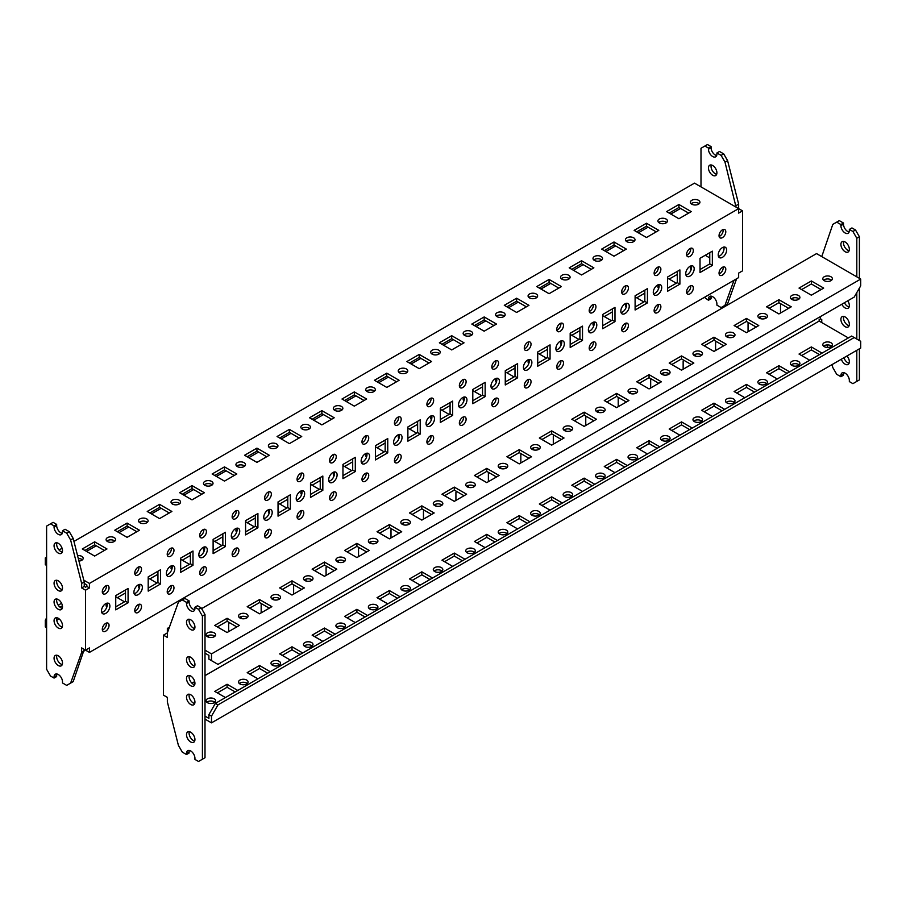 <?xml version="1.0" encoding="UTF-8"?>
<svg xmlns="http://www.w3.org/2000/svg" width="906" height="906" viewBox="0 0 906 906"><rect width="100%" height="100%" fill="white"/><g stroke="black" fill="none" stroke-linecap="round" stroke-linejoin="round"><path stroke-width="1.36" d="M194.711 703.532A5.968 3.443 60 0 1 189.094 695.695A5.968 3.443 60 0 1 189.331 694.223M194.937 702.059A5.968 3.443 60 0 1 193.703 704.8A5.968 3.443 60 0 1 189.105 703.192A5.968 3.443 60 0 1 186.5 697.19A5.968 3.443 60 0 1 187.735 694.46A5.968 3.443 60 0 1 192.332 696.057A5.968 3.443 60 0 1 194.937 702.059M194.711 741.017A5.968 3.443 60 0 1 189.094 733.169A5.968 3.443 60 0 1 189.331 731.708M194.937 739.545A5.968 3.443 60 0 1 193.703 742.274A5.968 3.443 60 0 1 189.105 740.678A5.968 3.443 60 0 1 186.5 734.675A5.968 3.443 60 0 1 187.735 731.946A5.968 3.443 60 0 1 192.332 733.543A5.968 3.443 60 0 1 194.937 739.545M194.711 684.789A5.968 3.443 60 0 1 189.094 676.952A5.968 3.443 60 0 1 189.331 675.48M194.937 683.328A5.968 3.443 60 0 1 193.703 686.057A5.968 3.443 60 0 1 189.105 684.46A5.968 3.443 60 0 1 186.5 678.447A5.968 3.443 60 0 1 187.735 675.717A5.968 3.443 60 0 1 192.332 677.314A5.968 3.443 60 0 1 194.937 683.328M194.711 628.571A5.968 3.443 60 0 1 189.094 620.723A5.968 3.443 60 0 1 189.331 619.262M194.937 627.099A5.968 3.443 60 0 1 193.703 629.829A5.968 3.443 60 0 1 189.105 628.232A5.968 3.443 60 0 1 186.5 622.229A5.968 3.443 60 0 1 187.735 619.5A5.968 3.443 60 0 1 192.332 621.097A5.968 3.443 60 0 1 194.937 627.099M194.711 666.046A5.968 3.443 60 0 1 189.094 658.209A5.968 3.443 60 0 1 189.331 656.748M194.937 664.585A5.968 3.443 60 0 1 193.703 667.314A5.968 3.443 60 0 1 189.105 665.717A5.968 3.443 60 0 1 186.5 659.715A5.968 3.443 60 0 1 187.735 656.975A5.968 3.443 60 0 1 192.332 658.571A5.968 3.443 60 0 1 194.937 664.585M849.341 324.246A5.968 3.443 60 0 1 848.107 326.987A5.968 3.443 60 0 1 843.509 325.39A5.968 3.443 60 0 1 840.904 319.376A5.968 3.443 60 0 1 842.138 316.647A5.968 3.443 60 0 1 846.736 318.244A5.968 3.443 60 0 1 849.341 324.246M849.103 325.718A5.968 3.443 60 0 1 843.497 317.881A5.968 3.443 60 0 1 843.735 316.409M846.963 355.979A5.968 3.443 60 0 1 849.341 361.732A5.968 3.443 60 0 1 848.107 364.461A5.968 3.443 60 0 1 841.323 359.24M849.103 363.204A5.968 3.443 60 0 1 843.916 357.734M847.756 300.803A5.968 3.443 60 0 1 849.341 305.515A5.968 3.443 60 0 1 848.107 308.244A5.968 3.443 60 0 1 841.833 304.223M849.103 306.975A5.968 3.443 60 0 1 844.426 302.729M849.341 249.286A5.968 3.443 60 0 1 848.107 252.015A5.968 3.443 60 0 1 843.509 250.418A5.968 3.443 60 0 1 840.904 244.416A5.968 3.443 60 0 1 842.138 241.687A5.968 3.443 60 0 1 846.736 243.284A5.968 3.443 60 0 1 849.341 249.286M849.103 250.758A5.968 3.443 60 0 1 843.497 242.921A5.968 3.443 60 0 1 843.735 241.449M239.297 617.541A4.779 2.752 180 0 1 239.931 617.088A4.779 2.752 180 0 1 247.315 617.541M246.681 617.994A4.779 2.752 -0 0 0 248.085 616.046A4.779 2.752 -0 0 0 245.13 613.498A4.779 2.752 -0 0 0 239.931 614.098A4.779 2.752 -0 0 0 238.538 616.046A4.779 2.752 -0 0 0 241.483 618.594A4.779 2.752 -0 0 0 246.681 617.994M239.297 683.509A4.779 2.752 180 0 1 239.931 683.056A4.779 2.752 180 0 1 247.315 683.509M246.681 683.962A4.779 2.752 0 0 0 248.085 682.014A4.779 2.752 0 0 0 245.13 679.466A4.779 2.752 0 0 0 239.931 680.066A4.779 2.752 0 0 0 238.538 682.014A4.779 2.752 0 0 0 241.483 684.562A4.779 2.752 0 0 0 246.681 683.962M206.84 702.252A4.779 2.752 180 0 1 207.474 701.799A4.779 2.752 180 0 1 214.858 702.252M214.224 702.705A4.779 2.752 0 0 0 215.617 700.757A4.779 2.752 0 0 0 212.672 698.209A4.779 2.752 0 0 0 207.474 698.809A4.779 2.752 0 0 0 206.07 700.757A4.779 2.752 0 0 0 209.026 703.294A4.779 2.752 0 0 0 214.224 702.705M206.84 636.284A4.779 2.752 180 0 1 207.474 635.831A4.779 2.752 180 0 1 214.858 636.284M214.224 636.737A4.779 2.752 -0 0 0 215.617 634.789A4.779 2.752 -0 0 0 212.672 632.241A4.779 2.752 -0 0 0 207.474 632.841A4.779 2.752 -0 0 0 206.07 634.789A4.779 2.752 -0 0 0 209.026 637.326A4.779 2.752 -0 0 0 214.224 636.737M271.766 664.766A4.779 2.752 180 0 1 272.389 664.325A4.779 2.752 180 0 1 279.773 664.766M279.139 665.219A4.779 2.752 0 0 0 280.543 663.271A4.779 2.752 0 0 0 277.598 660.723A4.779 2.752 0 0 0 272.389 661.323A4.779 2.752 0 0 0 270.996 663.271A4.779 2.752 0 0 0 273.94 665.819A4.779 2.752 0 0 0 279.139 665.219M304.223 646.035A4.779 2.752 180 0 1 304.846 645.582A4.779 2.752 180 0 1 312.23 646.035M311.607 646.476A4.779 2.752 0 0 0 313 644.528A4.779 2.752 0 0 0 310.056 641.98A4.779 2.752 0 0 0 304.846 642.581A4.779 2.752 0 0 0 303.453 644.528A4.779 2.752 0 0 0 306.398 647.077A4.779 2.752 0 0 0 311.607 646.476M336.681 627.292A4.779 2.752 180 0 1 337.315 626.839A4.779 2.752 180 0 1 344.699 627.292M344.065 627.733A4.779 2.752 0 0 0 345.458 625.786A4.779 2.752 0 0 0 342.513 623.249A4.779 2.752 0 0 0 337.315 623.838A4.779 2.752 0 0 0 335.911 625.786A4.779 2.752 0 0 0 338.855 628.334A4.779 2.752 0 0 0 344.065 627.733M369.138 608.549A4.779 2.752 180 0 1 369.773 608.096A4.779 2.752 180 0 1 377.156 608.549M376.522 609.002A4.779 2.752 0 0 0 377.927 607.054A4.779 2.752 0 0 0 374.971 604.506A4.779 2.752 0 0 0 369.773 605.095A4.779 2.752 0 0 0 368.368 607.054A4.779 2.752 0 0 0 371.324 609.591A4.779 2.752 0 0 0 376.522 609.002M401.607 589.806A4.779 2.752 180 0 1 402.23 589.353A4.779 2.752 180 0 1 409.614 589.806M408.98 590.259A4.779 2.752 0 0 0 410.384 588.311A4.779 2.752 0 0 0 407.44 585.763A4.779 2.752 0 0 0 402.23 586.363A4.779 2.752 0 0 0 400.837 588.311A4.779 2.752 0 0 0 403.782 590.859A4.779 2.752 0 0 0 408.98 590.259M434.065 571.063A4.779 2.752 180 0 1 434.687 570.621A4.779 2.752 180 0 1 442.071 571.063M441.449 571.516A4.779 2.752 0 0 0 442.841 569.568A4.779 2.752 0 0 0 439.897 567.02A4.779 2.752 0 0 0 434.687 567.62A4.779 2.752 0 0 0 433.295 569.568A4.779 2.752 0 0 0 436.239 572.116A4.779 2.752 0 0 0 441.449 571.516M466.522 552.332A4.779 2.752 180 0 1 467.156 551.879A4.779 2.752 180 0 1 474.54 552.332M473.906 552.773A4.779 2.752 0 0 0 475.299 550.825A4.779 2.752 0 0 0 472.354 548.277A4.779 2.752 0 0 0 467.156 548.877A4.779 2.752 0 0 0 465.752 550.825A4.779 2.752 0 0 0 468.696 553.373A4.779 2.752 0 0 0 473.906 552.773M498.98 533.589A4.779 2.752 180 0 1 499.614 533.136A4.779 2.752 180 0 1 506.998 533.589M506.363 534.03A4.779 2.752 0 0 0 507.768 532.082A4.779 2.752 0 0 0 504.812 529.534A4.779 2.752 0 0 0 499.614 530.135A4.779 2.752 0 0 0 498.209 532.082A4.779 2.752 0 0 0 501.165 534.631A4.779 2.752 0 0 0 506.363 534.03M531.448 514.846A4.779 2.752 180 0 1 532.071 514.393A4.779 2.752 180 0 1 539.455 514.846M538.821 515.299A4.779 2.752 0 0 0 540.225 513.351A4.779 2.752 0 0 0 537.281 510.803A4.779 2.752 0 0 0 532.071 511.392A4.779 2.752 0 0 0 530.678 513.351A4.779 2.752 0 0 0 533.623 515.888A4.779 2.752 0 0 0 538.821 515.299M563.906 496.103A4.779 2.752 180 0 1 564.529 495.65A4.779 2.752 180 0 1 571.913 496.103M571.29 496.556A4.779 2.752 0 0 0 572.683 494.608A4.779 2.752 0 0 0 569.738 492.06A4.779 2.752 0 0 0 564.529 492.66A4.779 2.752 0 0 0 563.136 494.608A4.779 2.752 0 0 0 566.08 497.156A4.779 2.752 0 0 0 571.29 496.556M596.363 477.36A4.779 2.752 180 0 1 596.997 476.918A4.779 2.752 180 0 1 604.37 477.36M603.747 477.813A4.779 2.752 0 0 0 605.14 475.865A4.779 2.752 0 0 0 602.196 473.317A4.779 2.752 0 0 0 596.997 473.917A4.779 2.752 0 0 0 595.593 475.865A4.779 2.752 0 0 0 598.538 478.413A4.779 2.752 0 0 0 603.747 477.813M628.821 458.617A4.779 2.752 180 0 1 629.455 458.176A4.779 2.752 180 0 1 636.839 458.617M636.205 459.07A4.779 2.752 0 0 0 637.609 457.122A4.779 2.752 0 0 0 634.653 454.574A4.779 2.752 0 0 0 629.455 455.174A4.779 2.752 0 0 0 628.051 457.122A4.779 2.752 0 0 0 631.006 459.67A4.779 2.752 0 0 0 636.205 459.07M661.278 439.886A4.779 2.752 180 0 1 661.912 439.433A4.779 2.752 180 0 1 669.296 439.886M668.662 440.327A4.779 2.752 0 0 0 670.066 438.379A4.779 2.752 0 0 0 667.122 435.831A4.779 2.752 0 0 0 661.912 436.432A4.779 2.752 0 0 0 660.519 438.379A4.779 2.752 0 0 0 663.464 440.928A4.779 2.752 0 0 0 668.662 440.327M693.747 421.143A4.779 2.752 180 0 1 694.37 420.69A4.779 2.752 180 0 1 701.754 421.143M701.131 421.596A4.779 2.752 0 0 0 702.524 419.637A4.779 2.752 0 0 0 699.579 417.1A4.779 2.752 0 0 0 694.37 417.689A4.779 2.752 0 0 0 692.977 419.637A4.779 2.752 0 0 0 695.921 422.185A4.779 2.752 0 0 0 701.131 421.596M726.204 402.4A4.779 2.752 180 0 1 726.838 401.947A4.779 2.752 180 0 1 734.211 402.4M733.588 402.853A4.779 2.752 0 0 0 734.981 400.905A4.779 2.752 0 0 0 732.037 398.357A4.779 2.752 0 0 0 726.838 398.957A4.779 2.752 0 0 0 725.434 400.905A4.779 2.752 0 0 0 728.379 403.453A4.779 2.752 0 0 0 733.588 402.853M758.662 383.657A4.779 2.752 180 0 1 759.296 383.215A4.779 2.752 180 0 1 766.68 383.657M766.046 384.11A4.779 2.752 0 0 0 767.45 382.162A4.779 2.752 0 0 0 764.494 379.614A4.779 2.752 0 0 0 759.296 380.214A4.779 2.752 0 0 0 757.892 382.162A4.779 2.752 0 0 0 760.847 384.71A4.779 2.752 0 0 0 766.046 384.11M791.119 364.914A4.779 2.752 180 0 1 791.753 364.472A4.779 2.752 180 0 1 799.137 364.914M798.503 365.367A4.779 2.752 0 0 0 799.907 363.419A4.779 2.752 0 0 0 796.963 360.871A4.779 2.752 0 0 0 791.753 361.471A4.779 2.752 0 0 0 790.36 363.419A4.779 2.752 0 0 0 793.305 365.967A4.779 2.752 0 0 0 798.503 365.367M823.588 346.183A4.779 2.752 180 0 1 824.211 345.73A4.779 2.752 180 0 1 831.595 346.183M830.972 346.624A4.779 2.752 0 0 0 832.365 344.676A4.779 2.752 0 0 0 829.42 342.128A4.779 2.752 0 0 0 824.211 342.728A4.779 2.752 0 0 0 822.818 344.676A4.779 2.752 0 0 0 825.762 347.225A4.779 2.752 0 0 0 830.972 346.624M271.766 598.798A4.779 2.752 180 0 1 272.389 598.356A4.779 2.752 180 0 1 279.773 598.798M279.139 599.251A4.779 2.752 -0 0 0 280.543 597.303A4.779 2.752 -0 0 0 277.598 594.755A4.779 2.752 -0 0 0 272.389 595.355A4.779 2.752 -0 0 0 270.996 597.303A4.779 2.752 -0 0 0 273.94 599.851A4.779 2.752 -0 0 0 279.139 599.251M304.223 580.067A4.779 2.752 180 0 1 304.846 579.614A4.779 2.752 180 0 1 312.23 580.067M311.607 580.508A4.779 2.752 -0 0 0 313 578.56A4.779 2.752 -0 0 0 310.056 576.012A4.779 2.752 -0 0 0 304.846 576.612A4.779 2.752 -0 0 0 303.453 578.56A4.779 2.752 -0 0 0 306.398 581.108A4.779 2.752 -0 0 0 311.607 580.508M336.681 561.324A4.779 2.752 180 0 1 337.315 560.871A4.779 2.752 180 0 1 344.699 561.324M344.065 561.765A4.779 2.752 -0 0 0 345.458 559.817A4.779 2.752 -0 0 0 342.513 557.281A4.779 2.752 -0 0 0 337.315 557.87A4.779 2.752 -0 0 0 335.911 559.817A4.779 2.752 -0 0 0 338.855 562.366A4.779 2.752 -0 0 0 344.065 561.765M369.138 542.581A4.779 2.752 180 0 1 369.773 542.128A4.779 2.752 180 0 1 377.156 542.581M376.522 543.034A4.779 2.752 -0 0 0 377.927 541.086A4.779 2.752 -0 0 0 374.971 538.538A4.779 2.752 -0 0 0 369.773 539.127A4.779 2.752 -0 0 0 368.368 541.086A4.779 2.752 -0 0 0 371.324 543.623A4.779 2.752 -0 0 0 376.522 543.034M401.607 523.838A4.779 2.752 180 0 1 402.23 523.385A4.779 2.752 180 0 1 409.614 523.838M408.98 524.291A4.779 2.752 -0 0 0 410.384 522.343A4.779 2.752 -0 0 0 407.44 519.795A4.779 2.752 -0 0 0 402.23 520.395A4.779 2.752 -0 0 0 400.837 522.343A4.779 2.752 -0 0 0 403.782 524.891A4.779 2.752 -0 0 0 408.98 524.291M434.065 505.095A4.779 2.752 180 0 1 434.687 504.653A4.779 2.752 180 0 1 442.071 505.095M441.449 505.548A4.779 2.752 -0 0 0 442.841 503.6A4.779 2.752 -0 0 0 439.897 501.052A4.779 2.752 -0 0 0 434.687 501.652A4.779 2.752 -0 0 0 433.295 503.6A4.779 2.752 -0 0 0 436.239 506.148A4.779 2.752 -0 0 0 441.449 505.548M466.522 486.363A4.779 2.752 180 0 1 467.156 485.91A4.779 2.752 180 0 1 474.54 486.363M473.906 486.805A4.779 2.752 -0 0 0 475.299 484.857A4.779 2.752 -0 0 0 472.354 482.309A4.779 2.752 -0 0 0 467.156 482.909A4.779 2.752 -0 0 0 465.752 484.857A4.779 2.752 -0 0 0 468.696 487.405A4.779 2.752 -0 0 0 473.906 486.805M498.98 467.621A4.779 2.752 180 0 1 499.614 467.168A4.779 2.752 180 0 1 506.998 467.621M506.363 468.062A4.779 2.752 -0 0 0 507.768 466.114A4.779 2.752 -0 0 0 504.812 463.566A4.779 2.752 -0 0 0 499.614 464.166A4.779 2.752 -0 0 0 498.209 466.114A4.779 2.752 -0 0 0 501.165 468.662A4.779 2.752 -0 0 0 506.363 468.062M531.448 448.878A4.779 2.752 180 0 1 532.071 448.425A4.779 2.752 180 0 1 539.455 448.878M538.821 449.331A4.779 2.752 -0 0 0 540.225 447.383A4.779 2.752 -0 0 0 537.281 444.835A4.779 2.752 -0 0 0 532.071 445.424A4.779 2.752 -0 0 0 530.678 447.383A4.779 2.752 -0 0 0 533.623 449.92A4.779 2.752 -0 0 0 538.821 449.331M563.906 430.135A4.779 2.752 180 0 1 564.529 429.682A4.779 2.752 180 0 1 571.913 430.135M571.29 430.588A4.779 2.752 -0 0 0 572.683 428.64A4.779 2.752 -0 0 0 569.738 426.092A4.779 2.752 -0 0 0 564.529 426.692A4.779 2.752 -0 0 0 563.136 428.64A4.779 2.752 -0 0 0 566.08 431.188A4.779 2.752 -0 0 0 571.29 430.588M596.363 411.392A4.779 2.752 180 0 1 596.997 410.95A4.779 2.752 180 0 1 604.37 411.392M603.747 411.845A4.779 2.752 -0 0 0 605.14 409.897A4.779 2.752 -0 0 0 602.196 407.349A4.779 2.752 -0 0 0 596.997 407.949A4.779 2.752 -0 0 0 595.593 409.897A4.779 2.752 -0 0 0 598.538 412.445A4.779 2.752 -0 0 0 603.747 411.845M628.821 392.649A4.779 2.752 180 0 1 629.455 392.207A4.779 2.752 180 0 1 636.839 392.649M636.205 393.102A4.779 2.752 -0 0 0 637.609 391.154A4.779 2.752 -0 0 0 634.653 388.606A4.779 2.752 -0 0 0 629.455 389.206A4.779 2.752 -0 0 0 628.051 391.154A4.779 2.752 -0 0 0 631.006 393.702A4.779 2.752 -0 0 0 636.205 393.102M661.278 373.918A4.779 2.752 180 0 1 661.912 373.465A4.779 2.752 180 0 1 669.296 373.918M668.662 374.359A4.779 2.752 -0 0 0 670.066 372.411A4.779 2.752 -0 0 0 667.122 369.863A4.779 2.752 -0 0 0 661.912 370.463A4.779 2.752 -0 0 0 660.519 372.411A4.779 2.752 -0 0 0 663.464 374.959A4.779 2.752 -0 0 0 668.662 374.359M693.747 355.175A4.779 2.752 180 0 1 694.37 354.722A4.779 2.752 180 0 1 701.754 355.175M701.131 355.628A4.779 2.752 -0 0 0 702.524 353.668A4.779 2.752 -0 0 0 699.579 351.132A4.779 2.752 -0 0 0 694.37 351.721A4.779 2.752 -0 0 0 692.977 353.668A4.779 2.752 -0 0 0 695.921 356.217A4.779 2.752 -0 0 0 701.131 355.628M726.204 336.432A4.779 2.752 180 0 1 726.838 335.979A4.779 2.752 180 0 1 734.211 336.432M733.588 336.885A4.779 2.752 -0 0 0 734.981 334.937A4.779 2.752 -0 0 0 732.037 332.389A4.779 2.752 -0 0 0 726.838 332.989A4.779 2.752 -0 0 0 725.434 334.937A4.779 2.752 -0 0 0 728.379 337.485A4.779 2.752 -0 0 0 733.588 336.885M758.662 317.689A4.779 2.752 180 0 1 759.296 317.247A4.779 2.752 180 0 1 766.68 317.689M766.046 318.142A4.779 2.752 -0 0 0 767.45 316.194A4.779 2.752 -0 0 0 764.494 313.646A4.779 2.752 -0 0 0 759.296 314.246A4.779 2.752 -0 0 0 757.892 316.194A4.779 2.752 -0 0 0 760.847 318.742A4.779 2.752 -0 0 0 766.046 318.142M791.119 298.946A4.779 2.752 180 0 1 791.753 298.504A4.779 2.752 180 0 1 799.137 298.946M798.503 299.399A4.779 2.752 -0 0 0 799.907 297.451A4.779 2.752 -0 0 0 796.963 294.903A4.779 2.752 -0 0 0 791.753 295.503A4.779 2.752 -0 0 0 790.36 297.451A4.779 2.752 -0 0 0 793.305 299.999A4.779 2.752 -0 0 0 798.503 299.399M823.588 280.214A4.779 2.752 180 0 1 824.211 279.761A4.779 2.752 180 0 1 831.595 280.214M830.972 280.656A4.779 2.752 -0 0 0 832.365 278.708A4.779 2.752 -0 0 0 829.42 276.16A4.779 2.752 -0 0 0 824.211 276.76A4.779 2.752 -0 0 0 822.818 278.708A4.779 2.752 -0 0 0 825.762 281.256A4.779 2.752 -0 0 0 830.972 280.656M208.573 637.212L208.573 635.355M228.697 631.595L228.697 623.351L229.671 622.796M241.03 618.47L241.03 616.624M261.166 612.852L261.166 604.608L262.14 604.053M273.499 599.727L273.499 597.881M293.623 594.121L293.623 585.876L294.597 585.31M305.956 580.984L305.956 579.138M326.081 575.378L326.081 567.133L327.055 566.567M338.414 562.241L338.414 560.395M358.538 556.635L358.538 548.39L359.512 547.824M370.871 543.509L370.871 541.652M390.996 537.892L390.996 529.648L391.97 529.093M403.34 524.767L403.34 522.909M423.464 519.149L423.464 510.905L424.438 510.35M435.797 506.024L435.797 504.178M455.922 500.418L455.922 492.173L456.896 491.607M468.255 487.281L468.255 485.435M488.379 481.675L488.379 473.43L489.353 472.864M500.712 468.538L500.712 466.692M520.837 462.932L520.837 454.687L521.811 454.121M533.181 449.806L533.181 447.949M553.306 444.189L553.306 435.945L554.279 435.378M565.638 431.063L565.638 429.206M585.763 425.446L585.763 417.202L586.737 416.647M598.096 412.321L598.096 410.475M618.22 406.715L618.22 398.459L619.194 397.904M630.553 393.578L630.553 391.732M650.678 387.972L650.678 379.727L651.652 379.161M663.022 374.835L663.022 372.989M683.147 369.229L683.147 360.984L684.121 360.418M695.48 356.103L695.48 354.246M715.604 350.486L715.604 342.242L716.578 341.675M727.937 337.36L727.937 335.503M792.863 299.875L792.863 298.029M780.519 313.012L780.519 304.756L781.493 304.201M821.753 322.57L821.753 319.569L820.451 318.821L819.149 319.569L819.149 321.064L205.005 675.638M820.451 318.821L820.451 316.568M820.451 289.954L820.451 289.207M191.936 683.192L194.711 681.584M760.394 318.618L760.394 316.772M748.062 331.743L748.062 323.499L749.036 322.944M163.454 635.163L167.35 637.405L167.35 632.909L178.403 602.184L182.299 599.942L186.5 602.365L186.5 603.487A5.968 3.443 -120 0 0 189.105 609.489A5.968 3.443 -120 0 0 193.703 611.097A5.968 3.443 -120 0 0 194.937 608.356L194.937 607.235L197.542 605.74L201.109 607.801L205.005 614.54L202.412 616.046L202.412 759.228L198.516 761.47L194.937 759.409L194.937 758.288A5.968 3.443 -120 0 0 192.332 752.286A5.968 3.443 -120 0 0 187.735 750.678A5.968 3.443 -120 0 0 186.5 753.418L186.5 754.539L182.299 752.116L178.403 745.366L167.35 701.878L167.35 697.382L163.454 695.129L163.454 635.163L167.35 632.909L167.35 628.413L169.399 627.235M821.753 256.602L832.807 224.371L836.702 222.129L840.904 224.552L840.904 225.673A5.968 3.443 -120 0 0 843.509 231.676A5.968 3.443 -120 0 0 848.107 233.284A5.968 3.443 -120 0 0 849.341 230.543L849.341 229.422L851.934 227.927L855.502 229.988L859.398 236.726L856.804 238.233L856.804 276.84L816.555 253.601L201.596 608.639M848.367 337.938L819.149 321.064M211.494 722.863L860.7 348.051L860.7 341.302L854.211 337.553L217.984 704.879L211.494 716.125L211.494 722.863L205.005 719.115M211.494 716.125L208.901 714.619L208.901 718.367L205.005 716.125M249.796 674.143L259.535 668.515L267.655 673.203M282.264 655.4L291.992 649.783L300.113 654.46M314.722 636.658L324.461 631.04L332.57 635.718M347.179 617.915L356.919 612.297L365.027 616.986M379.637 599.183L389.376 593.555L397.496 598.243M412.105 580.44L421.834 574.812L429.954 579.5M444.563 561.697L454.302 556.069L462.411 560.757M477.02 542.954L486.76 537.337L494.869 542.015M509.478 524.212L519.217 518.594L527.337 523.283M541.947 505.48L551.675 499.852L559.795 504.54M574.404 486.737L584.144 481.109L592.252 485.797M606.861 467.994L616.601 462.366L624.71 467.054M639.319 449.251L649.058 443.634L657.178 448.311M671.776 430.509L681.516 424.891L689.636 429.58M704.245 411.766L713.985 406.148L722.093 410.837M736.703 393.034L746.442 387.406L754.551 392.094M769.16 374.291L778.9 368.663L787.02 373.351M801.617 355.548L811.357 349.931L819.477 354.608M217.338 692.886L227.078 687.258L235.198 691.946M270.248 671.708L259.535 665.525L247.202 672.637L257.916 678.821M302.706 652.966L291.992 646.782L279.66 653.905L290.373 660.089M335.175 634.223L324.461 628.039L312.128 635.163L322.83 641.346M367.632 615.48L356.919 609.296L344.586 616.42L355.299 622.603M400.09 596.737L389.376 590.553L377.043 597.677L387.757 603.86M432.547 578.005L421.834 571.822L409.501 578.934L420.214 585.117M465.005 559.262L454.302 553.079L441.958 560.202L452.672 566.386M497.473 540.52L486.76 534.336L474.427 541.46L485.14 547.643M529.931 521.777L519.217 515.593L506.884 522.717L517.598 528.9M562.388 503.034L551.675 496.85L539.342 503.974L550.055 510.157M594.846 484.302L584.144 478.108L571.799 485.231L582.513 491.414M627.314 465.559L616.601 459.376L604.268 466.499L614.981 472.683M659.772 446.817L649.058 440.633L636.725 447.757L647.439 453.94M692.229 428.074L681.516 421.89L669.183 429.014L679.896 435.197M724.687 409.331L713.985 403.147L701.64 410.271L712.354 416.454M757.156 390.599L746.442 384.404L734.109 391.528L744.823 397.711M789.613 371.856L778.9 365.673L766.567 372.785L777.28 378.98M822.07 353.114L811.357 346.93L799.024 354.053L809.738 360.237M237.791 690.44L227.078 684.257L214.745 691.38L225.458 697.563M208.901 714.619L215.39 703.373L217.984 704.879M854.211 337.553L851.606 336.058L215.39 703.373M168.686 629.183L167.35 628.413M856.804 276.84L860.7 279.082L211.494 653.905L205.005 650.157M211.494 653.905L211.494 660.644L208.901 659.149L208.901 655.4L205.005 653.147M259.535 599.557L247.202 606.669L259.535 613.792L271.868 606.669L259.535 599.557L259.535 602.547L269.275 608.175M291.992 580.814L279.66 587.937L291.992 595.049L304.337 587.937L291.992 580.814L291.992 583.815L301.732 589.432M324.461 562.071L312.128 569.195L324.461 576.318L336.794 569.195L324.461 562.071L324.461 565.072L334.201 570.689M356.919 543.328L344.586 550.452L356.919 557.575L369.252 550.452L356.919 543.328L356.919 546.329L366.658 551.947M389.376 524.585L377.043 531.709L389.376 538.832L401.709 531.709L389.376 524.585L389.376 527.586L399.116 533.215M421.834 505.854L409.501 512.966L421.834 520.089L434.178 512.966L421.834 505.854L421.834 508.844L431.573 514.472M454.302 487.111L441.958 494.234L454.302 501.346L466.635 494.234L454.302 487.111L454.302 490.101L464.042 495.729M486.76 468.368L474.427 475.491L486.76 482.615L499.093 475.491L486.76 468.368L486.76 471.369L496.499 476.986M519.217 449.625L506.884 456.749L519.217 463.872L531.55 456.749L519.217 449.625L519.217 452.626L528.957 458.243M551.675 430.882L539.342 438.006L551.675 445.129L564.019 438.006L551.675 430.882L551.675 433.883L561.414 439.501M584.144 412.139L571.799 419.263L584.144 426.386L596.476 419.263L584.144 412.139L584.144 415.141L593.872 420.769M616.601 393.408L604.268 400.52L616.601 407.643L628.934 400.52L616.601 393.408L616.601 396.398L626.34 402.026M649.058 374.665L636.725 381.788L649.058 388.912L661.391 381.788L649.058 374.665L649.058 377.666L658.798 383.283M681.516 355.922L669.183 363.046L681.516 370.169L693.86 363.046L681.516 355.922L681.516 358.923L691.255 364.54M713.985 337.179L701.64 344.303L713.985 351.426L726.318 344.303L713.985 337.179L713.985 340.18L723.713 345.798M746.442 318.436L734.109 325.56L746.442 332.683L758.775 325.56L746.442 318.436L746.442 321.437L756.182 327.066M778.9 299.705L766.567 306.817L778.9 313.94L791.232 306.817L778.9 299.705L778.9 302.695L788.639 308.323M811.357 280.962L799.024 288.085L811.357 295.197L823.69 288.085L811.357 280.962L811.357 283.963L821.096 289.58M227.078 618.288L214.745 625.412L227.078 632.535L239.411 625.412L227.078 618.288L227.078 621.29L236.817 626.918M249.796 608.175L259.535 602.547M282.264 589.432L291.992 583.815M314.722 570.689L324.461 565.072M347.179 551.947L356.919 546.329M379.637 533.215L389.376 527.586M412.105 514.472L421.834 508.844M444.563 495.729L454.302 490.101M477.02 476.986L486.76 471.369M509.478 458.243L519.217 452.626M541.947 439.501L551.675 433.883M574.404 420.769L584.144 415.141M606.861 402.026L616.601 396.398M639.319 383.283L649.058 377.666M671.776 364.54L681.516 358.923M704.245 345.798L713.985 340.18M736.703 327.066L746.442 321.437M769.16 308.323L778.9 302.695M801.617 289.58L811.357 283.963M217.338 626.918L227.078 621.29M211.494 660.644L217.984 664.392L854.211 297.077L860.7 285.832L860.7 279.082M227.078 684.257L227.078 687.258M811.357 346.93L811.357 349.931M778.9 365.673L778.9 368.663M746.442 384.404L746.442 387.406M713.985 403.147L713.985 406.148M681.516 421.89L681.516 424.891M649.058 440.633L649.058 443.634M616.601 459.376L616.601 462.366M584.144 478.108L584.144 481.109M551.675 496.85L551.675 499.852M519.217 515.593L519.217 518.594M486.76 534.336L486.76 537.337M454.302 553.079L454.302 556.069M421.834 571.822L421.834 574.812M389.376 590.553L389.376 593.555M356.919 609.296L356.919 612.297M324.461 628.039L324.461 631.04M291.992 646.782L291.992 649.783M259.535 665.525L259.535 668.515M859.398 236.726L859.398 278.335M859.398 288.085L859.398 340.554M859.398 348.799L859.398 379.908L852.908 383.657L849.341 381.596L849.341 380.475A5.968 3.443 -120 0 0 846.736 374.472A5.968 3.443 -120 0 0 842.138 372.876A5.968 3.443 -120 0 0 840.904 375.605L840.904 376.726L836.702 374.303L832.807 367.553L832.048 364.597M843.735 372.638A5.968 3.443 -120 0 0 843.497 374.099L843.497 375.231L840.904 376.726M836.702 222.129L839.296 220.622L843.497 223.046L843.497 224.178A5.968 3.443 -120 0 0 849.103 232.015M856.804 292.581L856.804 339.059M856.804 350.305L856.804 381.415M856.804 238.233L852.908 231.483L855.502 229.988M849.341 229.422L852.908 231.483M827.688 347.44L827.053 344.937M843.497 223.046L840.904 224.552M202.412 616.046L198.516 609.296L201.109 607.801M194.937 607.235L198.516 609.296M205.005 614.54L205.005 757.722L202.412 759.228M189.331 750.451A5.968 3.443 -120 0 0 189.094 751.912L189.094 753.045L186.5 754.539M182.299 599.942L184.892 598.436L189.094 600.859L189.094 601.992A5.968 3.443 -120 0 0 194.711 609.829M186.5 602.365L189.094 600.859M708.458 167.95A5.968 3.443 -120 0 0 711.063 173.963A5.968 3.443 -120 0 0 715.661 175.56A5.968 3.443 -120 0 0 716.906 172.831A5.968 3.443 -120 0 0 714.302 166.817A5.968 3.443 -120 0 0 709.692 165.22A5.968 3.443 -120 0 0 708.458 167.95M711.289 164.983A5.968 3.443 -120 0 0 711.063 166.455A5.968 3.443 -120 0 0 716.669 174.292M56.897 617.767A5.968 3.443 -120 0 0 56.659 619.228A5.968 3.443 -120 0 0 62.265 627.065M54.066 620.735A5.968 3.443 -120 0 0 56.67 626.737A5.968 3.443 -120 0 0 61.268 628.334A5.968 3.443 -120 0 0 62.503 625.604A5.968 3.443 -120 0 0 59.898 619.602A5.968 3.443 -120 0 0 55.3 617.994A5.968 3.443 -120 0 0 54.066 620.735M56.897 655.242A5.968 3.443 -120 0 0 56.659 656.714A5.968 3.443 -120 0 0 62.265 664.551M54.066 658.209A5.968 3.443 -120 0 0 56.67 664.223A5.968 3.443 -120 0 0 61.268 665.819A5.968 3.443 -120 0 0 62.503 663.079A5.968 3.443 -120 0 0 59.898 657.077A5.968 3.443 -120 0 0 55.3 655.48A5.968 3.443 -120 0 0 54.066 658.209M56.897 599.025A5.968 3.443 -120 0 0 56.659 600.485A5.968 3.443 -120 0 0 62.265 608.334M54.066 601.992A5.968 3.443 -120 0 0 56.67 607.994A5.968 3.443 -120 0 0 61.268 609.591A5.968 3.443 -120 0 0 62.503 606.861A5.968 3.443 -120 0 0 59.898 600.859A5.968 3.443 -120 0 0 55.3 599.262A5.968 3.443 -120 0 0 54.066 601.992M56.897 542.796A5.968 3.443 -120 0 0 56.659 544.268A5.968 3.443 -120 0 0 62.265 552.105M54.066 545.763A5.968 3.443 -120 0 0 56.67 551.777A5.968 3.443 -120 0 0 61.268 553.373A5.968 3.443 -120 0 0 62.503 550.633A5.968 3.443 -120 0 0 59.898 544.631A5.968 3.443 -120 0 0 55.3 543.034A5.968 3.443 -120 0 0 54.066 545.763M56.897 580.282A5.968 3.443 -120 0 0 56.659 581.754A5.968 3.443 -120 0 0 62.265 589.591M54.066 583.249A5.968 3.443 -120 0 0 56.67 589.251A5.968 3.443 -120 0 0 61.268 590.848A5.968 3.443 -120 0 0 62.503 588.119A5.968 3.443 -120 0 0 59.898 582.116A5.968 3.443 -120 0 0 55.3 580.52A5.968 3.443 -120 0 0 54.066 583.249M658.685 222.491A4.779 2.752 180 0 1 659.319 222.038A4.779 2.752 180 0 1 666.703 222.491M659.319 219.037A4.779 2.752 0 0 0 657.915 220.985A4.779 2.752 0 0 0 660.87 223.533A4.779 2.752 0 0 0 666.069 222.944A4.779 2.752 0 0 0 667.462 220.985A4.779 2.752 0 0 0 664.517 218.448A4.779 2.752 0 0 0 659.319 219.037M659.047 285.175A4.779 2.752 -0 0 0 657.915 286.953A4.779 2.752 -0 0 0 658.673 288.448M691.516 266.432A4.779 2.752 -0 0 0 690.383 268.221A4.779 2.752 -0 0 0 691.142 269.705M691.142 203.748A4.779 2.752 180 0 1 691.776 203.295A4.779 2.752 180 0 1 699.16 203.748M691.776 200.305A4.779 2.752 0 0 0 690.383 202.253A4.779 2.752 0 0 0 693.328 204.79A4.779 2.752 0 0 0 698.526 204.201A4.779 2.752 0 0 0 699.93 202.253A4.779 2.752 0 0 0 696.974 199.705A4.779 2.752 0 0 0 691.776 200.305M138.131 567.167A4.779 2.752 120 0 0 135.017 571.38A4.779 2.752 120 0 0 135.753 575.197A4.779 2.752 120 0 0 138.131 574.959A4.779 2.752 120 0 0 141.257 570.757A4.779 2.752 120 0 0 140.521 566.93A4.779 2.752 120 0 0 138.131 567.167M134.835 573.781A4.779 2.752 120 0 0 135.538 573.464A4.779 2.752 120 0 0 138.845 566.85M138.131 584.936A5.968 3.443 120 0 0 134.235 590.191A5.968 3.443 120 0 0 135.153 594.97A5.968 3.443 120 0 0 138.131 594.676A5.968 3.443 120 0 0 142.038 589.421A5.968 3.443 120 0 0 141.121 584.642A5.968 3.443 120 0 0 138.131 584.936M134.156 593.713A5.968 3.443 120 0 0 135.538 593.181A5.968 3.443 120 0 0 139.524 584.404M138.131 604.653A4.779 2.752 120 0 0 135.017 608.855A4.779 2.752 120 0 0 135.753 612.683A4.779 2.752 120 0 0 138.131 612.445A4.779 2.752 120 0 0 141.257 608.243A4.779 2.752 120 0 0 140.521 604.415A4.779 2.752 120 0 0 138.131 604.653M134.835 611.267A4.779 2.752 120 0 0 135.538 610.95A4.779 2.752 120 0 0 138.845 604.325M105.674 623.396A4.779 2.752 120 0 0 102.559 627.598A4.779 2.752 120 0 0 103.284 631.425A4.779 2.752 120 0 0 105.674 631.188A4.779 2.752 120 0 0 108.799 626.975A4.779 2.752 120 0 0 108.063 623.158A4.779 2.752 120 0 0 105.674 623.396M102.378 630.01A4.779 2.752 120 0 0 103.08 629.693A4.779 2.752 120 0 0 106.376 623.068M105.674 585.91A4.779 2.752 120 0 0 102.559 590.112A4.779 2.752 120 0 0 103.284 593.94A4.779 2.752 120 0 0 105.674 593.702A4.779 2.752 120 0 0 108.799 589.5A4.779 2.752 120 0 0 108.063 585.672A4.779 2.752 120 0 0 105.674 585.91M102.378 592.524A4.779 2.752 120 0 0 103.08 592.207A4.779 2.752 120 0 0 106.376 585.593M105.674 603.679A5.968 3.443 120 0 0 101.778 608.934A5.968 3.443 120 0 0 102.695 613.713A5.968 3.443 120 0 0 105.674 613.419A5.968 3.443 120 0 0 109.569 608.164A5.968 3.443 120 0 0 108.663 603.385A5.968 3.443 120 0 0 105.674 603.679M101.687 612.456A5.968 3.443 120 0 0 103.08 611.924A5.968 3.443 120 0 0 107.067 603.147M170.6 585.91A4.779 2.752 120 0 0 167.474 590.112A4.779 2.752 120 0 0 168.21 593.94A4.779 2.752 120 0 0 170.6 593.702A4.779 2.752 120 0 0 173.714 589.5A4.779 2.752 120 0 0 172.978 585.672A4.779 2.752 120 0 0 170.6 585.91M167.293 592.524A4.779 2.752 120 0 0 167.995 592.207A4.779 2.752 120 0 0 171.302 585.593M203.057 567.167A4.779 2.752 120 0 0 199.943 571.38A4.779 2.752 120 0 0 200.668 575.197A4.779 2.752 120 0 0 203.057 574.97A4.779 2.752 120 0 0 206.172 570.757A4.779 2.752 120 0 0 205.447 566.93A4.779 2.752 120 0 0 203.057 567.167M199.75 573.781A4.779 2.752 120 0 0 200.464 573.464A4.779 2.752 120 0 0 203.759 566.85M235.515 548.424A4.779 2.752 120 0 0 232.4 552.637A4.779 2.752 120 0 0 233.125 556.465A4.779 2.752 120 0 0 235.515 556.227A4.779 2.752 120 0 0 238.64 552.014A4.779 2.752 120 0 0 237.904 548.187A4.779 2.752 120 0 0 235.515 548.424M232.219 555.05A4.779 2.752 120 0 0 232.921 554.721A4.779 2.752 120 0 0 236.217 548.107M267.972 529.693A4.779 2.752 120 0 0 264.858 533.894A4.779 2.752 120 0 0 265.594 537.722A4.779 2.752 120 0 0 267.972 537.485A4.779 2.752 120 0 0 271.098 533.272A4.779 2.752 120 0 0 270.362 529.455A4.779 2.752 120 0 0 267.972 529.693M264.677 536.307A4.779 2.752 120 0 0 265.379 535.99A4.779 2.752 120 0 0 268.686 529.364M300.441 510.95A4.779 2.752 120 0 0 297.315 515.152A4.779 2.752 120 0 0 298.051 518.979A4.779 2.752 120 0 0 300.441 518.742A4.779 2.752 120 0 0 303.555 514.54A4.779 2.752 120 0 0 302.819 510.712A4.779 2.752 120 0 0 300.441 510.95M297.134 517.564A4.779 2.752 120 0 0 297.836 517.247A4.779 2.752 120 0 0 301.143 510.622M332.898 492.207A4.779 2.752 120 0 0 329.784 496.409A4.779 2.752 120 0 0 330.509 500.237A4.779 2.752 120 0 0 332.898 499.999A4.779 2.752 120 0 0 336.013 495.797A4.779 2.752 120 0 0 335.288 491.969A4.779 2.752 120 0 0 332.898 492.207M329.591 498.821A4.779 2.752 120 0 0 330.305 498.504A4.779 2.752 120 0 0 333.601 491.89M365.356 473.464A4.779 2.752 120 0 0 362.241 477.677A4.779 2.752 120 0 0 362.966 481.494A4.779 2.752 120 0 0 365.356 481.256A4.779 2.752 120 0 0 368.482 477.054A4.779 2.752 120 0 0 367.745 473.226A4.779 2.752 120 0 0 365.356 473.464M362.06 480.078A4.779 2.752 120 0 0 362.762 479.761A4.779 2.752 120 0 0 366.058 473.147M397.813 454.721A4.779 2.752 120 0 0 394.699 458.934A4.779 2.752 120 0 0 395.435 462.762A4.779 2.752 120 0 0 397.813 462.524A4.779 2.752 120 0 0 400.939 458.311A4.779 2.752 120 0 0 400.203 454.484A4.779 2.752 120 0 0 397.813 454.721M394.518 461.347A4.779 2.752 120 0 0 395.22 461.018A4.779 2.752 120 0 0 398.527 454.404M430.282 435.979A4.779 2.752 120 0 0 427.156 440.191A4.779 2.752 120 0 0 427.892 444.019A4.779 2.752 120 0 0 430.282 443.781A4.779 2.752 120 0 0 433.396 439.569A4.779 2.752 120 0 0 432.66 435.752A4.779 2.752 120 0 0 430.282 435.979M426.975 442.604A4.779 2.752 120 0 0 427.677 442.275A4.779 2.752 120 0 0 430.984 435.661M462.74 417.247A4.779 2.752 120 0 0 459.614 421.449A4.779 2.752 120 0 0 460.35 425.276A4.779 2.752 120 0 0 462.74 425.039A4.779 2.752 120 0 0 465.854 420.837A4.779 2.752 120 0 0 465.129 417.009A4.779 2.752 120 0 0 462.74 417.247M459.433 423.861A4.779 2.752 120 0 0 460.146 423.544A4.779 2.752 120 0 0 463.442 416.919M495.197 398.504A4.779 2.752 120 0 0 492.083 402.706A4.779 2.752 120 0 0 492.807 406.534A4.779 2.752 120 0 0 495.197 406.296A4.779 2.752 120 0 0 498.323 402.094A4.779 2.752 120 0 0 497.587 398.266A4.779 2.752 120 0 0 495.197 398.504M491.901 405.118A4.779 2.752 120 0 0 492.604 404.801A4.779 2.752 120 0 0 495.899 398.176M527.654 379.761A4.779 2.752 120 0 0 524.54 383.974A4.779 2.752 120 0 0 525.276 387.791A4.779 2.752 120 0 0 527.654 387.553A4.779 2.752 120 0 0 530.78 383.351A4.779 2.752 120 0 0 530.044 379.523A4.779 2.752 120 0 0 527.654 379.761M524.359 386.375A4.779 2.752 120 0 0 525.061 386.058A4.779 2.752 120 0 0 528.368 379.444M560.123 361.018A4.779 2.752 120 0 0 556.997 365.231A4.779 2.752 120 0 0 557.734 369.059A4.779 2.752 120 0 0 560.123 368.821A4.779 2.752 120 0 0 563.238 364.608A4.779 2.752 120 0 0 562.501 360.781A4.779 2.752 120 0 0 560.123 361.018M556.816 367.643A4.779 2.752 120 0 0 557.518 367.315A4.779 2.752 120 0 0 560.825 360.701M592.581 342.275A4.779 2.752 120 0 0 589.455 346.488A4.779 2.752 120 0 0 590.191 350.316A4.779 2.752 120 0 0 592.581 350.078A4.779 2.752 120 0 0 595.695 345.865A4.779 2.752 120 0 0 594.97 342.049A4.779 2.752 120 0 0 592.581 342.275M589.274 348.901A4.779 2.752 120 0 0 589.987 348.572A4.779 2.752 120 0 0 593.283 341.958M625.038 323.544A4.779 2.752 120 0 0 621.924 327.745A4.779 2.752 120 0 0 622.649 331.573A4.779 2.752 120 0 0 625.038 331.336A4.779 2.752 120 0 0 628.152 327.134A4.779 2.752 120 0 0 627.428 323.306A4.779 2.752 120 0 0 625.038 323.544M621.743 330.158A4.779 2.752 120 0 0 622.445 329.841A4.779 2.752 120 0 0 625.74 323.216M657.496 304.801A4.779 2.752 120 0 0 654.381 309.003A4.779 2.752 120 0 0 655.117 312.83A4.779 2.752 120 0 0 657.496 312.593A4.779 2.752 120 0 0 660.621 308.391A4.779 2.752 120 0 0 659.885 304.563A4.779 2.752 120 0 0 657.496 304.801M654.2 311.415A4.779 2.752 120 0 0 654.902 311.098A4.779 2.752 120 0 0 658.209 304.473M689.964 286.058A4.779 2.752 120 0 0 686.839 290.26A4.779 2.752 120 0 0 687.575 294.088A4.779 2.752 120 0 0 689.964 293.85A4.779 2.752 120 0 0 693.079 289.648A4.779 2.752 120 0 0 692.343 285.82A4.779 2.752 120 0 0 689.964 286.058M686.657 292.672A4.779 2.752 120 0 0 687.36 292.355A4.779 2.752 120 0 0 690.666 285.741M722.422 267.315A4.779 2.752 120 0 0 719.296 271.528A4.779 2.752 120 0 0 720.032 275.345A4.779 2.752 120 0 0 722.422 275.118A4.779 2.752 120 0 0 725.536 270.905A4.779 2.752 120 0 0 724.811 267.077A4.779 2.752 120 0 0 722.422 267.315M719.115 273.94A4.779 2.752 120 0 0 719.828 273.612A4.779 2.752 120 0 0 723.124 266.998M170.6 566.193A5.968 3.443 120 0 0 166.693 571.448A5.968 3.443 120 0 0 167.61 576.239A5.968 3.443 120 0 0 170.6 575.944A5.968 3.443 120 0 0 174.496 570.678A5.968 3.443 120 0 0 173.578 565.899A5.968 3.443 120 0 0 170.6 566.193M166.613 574.97A5.968 3.443 120 0 0 167.995 574.438A5.968 3.443 120 0 0 171.981 565.661M203.057 547.451A5.968 3.443 120 0 0 199.161 552.717A5.968 3.443 120 0 0 200.067 557.496A5.968 3.443 120 0 0 203.057 557.201A5.968 3.443 120 0 0 206.953 551.935A5.968 3.443 120 0 0 206.036 547.156A5.968 3.443 120 0 0 203.057 547.451M199.071 556.227A5.968 3.443 120 0 0 200.464 555.695A5.968 3.443 120 0 0 204.45 546.918M235.515 528.708A5.968 3.443 120 0 0 231.619 533.974A5.968 3.443 120 0 0 232.536 538.753A5.968 3.443 120 0 0 235.515 538.458A5.968 3.443 120 0 0 239.411 533.204A5.968 3.443 120 0 0 238.505 528.413A5.968 3.443 120 0 0 235.515 528.708M231.528 537.485A5.968 3.443 120 0 0 232.921 536.964A5.968 3.443 120 0 0 236.908 528.187M267.972 509.976A5.968 3.443 120 0 0 264.076 515.231A5.968 3.443 120 0 0 264.994 520.01A5.968 3.443 120 0 0 267.972 519.716A5.968 3.443 120 0 0 271.879 514.461A5.968 3.443 120 0 0 270.962 509.682A5.968 3.443 120 0 0 267.972 509.976M263.997 518.753A5.968 3.443 120 0 0 265.379 518.221A5.968 3.443 120 0 0 269.365 509.444M300.441 491.233A5.968 3.443 120 0 0 296.534 496.488A5.968 3.443 120 0 0 297.451 501.267A5.968 3.443 120 0 0 300.441 500.973A5.968 3.443 120 0 0 304.337 495.718A5.968 3.443 120 0 0 303.419 490.939A5.968 3.443 120 0 0 300.441 491.233M296.455 500.01A5.968 3.443 120 0 0 297.836 499.478A5.968 3.443 120 0 0 301.823 490.701M332.898 472.49A5.968 3.443 120 0 0 329.003 477.745A5.968 3.443 120 0 0 329.909 482.536A5.968 3.443 120 0 0 332.898 482.241A5.968 3.443 120 0 0 336.794 476.975A5.968 3.443 120 0 0 335.877 472.196A5.968 3.443 120 0 0 332.898 472.49M328.912 481.267A5.968 3.443 120 0 0 330.305 480.735A5.968 3.443 120 0 0 334.28 471.958M365.356 453.747A5.968 3.443 120 0 0 361.46 459.014A5.968 3.443 120 0 0 362.377 463.793A5.968 3.443 120 0 0 365.356 463.498A5.968 3.443 120 0 0 369.252 458.232A5.968 3.443 120 0 0 368.346 453.453A5.968 3.443 120 0 0 365.356 453.747M361.369 462.524A5.968 3.443 120 0 0 362.762 461.992A5.968 3.443 120 0 0 366.749 453.215M397.813 435.005A5.968 3.443 120 0 0 393.917 440.271A5.968 3.443 120 0 0 394.835 445.05A5.968 3.443 120 0 0 397.813 444.755A5.968 3.443 120 0 0 401.72 439.501A5.968 3.443 120 0 0 400.803 434.71A5.968 3.443 120 0 0 397.813 435.005M393.838 443.781A5.968 3.443 120 0 0 395.22 443.26A5.968 3.443 120 0 0 399.206 434.484M430.282 416.273A5.968 3.443 120 0 0 426.375 421.528A5.968 3.443 120 0 0 427.292 426.307A5.968 3.443 120 0 0 430.282 426.013A5.968 3.443 120 0 0 434.178 420.758A5.968 3.443 120 0 0 433.261 415.967A5.968 3.443 120 0 0 430.282 416.273M426.296 425.05A5.968 3.443 120 0 0 427.677 424.518A5.968 3.443 120 0 0 431.664 415.741M462.74 397.53A5.968 3.443 120 0 0 458.844 402.785A5.968 3.443 120 0 0 459.75 407.564A5.968 3.443 120 0 0 462.74 407.27A5.968 3.443 120 0 0 466.635 402.015A5.968 3.443 120 0 0 465.718 397.236A5.968 3.443 120 0 0 462.74 397.53M458.753 406.307A5.968 3.443 120 0 0 460.146 405.775A5.968 3.443 120 0 0 464.121 396.998M495.197 378.787A5.968 3.443 120 0 0 491.301 384.042A5.968 3.443 120 0 0 492.218 388.833A5.968 3.443 120 0 0 495.197 388.527A5.968 3.443 120 0 0 499.093 383.272A5.968 3.443 120 0 0 498.187 378.493A5.968 3.443 120 0 0 495.197 378.787M491.211 387.564A5.968 3.443 120 0 0 492.604 387.032A5.968 3.443 120 0 0 496.59 378.255M527.654 360.044A5.968 3.443 120 0 0 523.759 365.299A5.968 3.443 120 0 0 524.676 370.09A5.968 3.443 120 0 0 527.654 369.795A5.968 3.443 120 0 0 531.562 364.529A5.968 3.443 120 0 0 530.644 359.75A5.968 3.443 120 0 0 527.654 360.044M523.668 368.821A5.968 3.443 120 0 0 525.061 368.289A5.968 3.443 120 0 0 529.047 359.512M560.123 341.302A5.968 3.443 120 0 0 556.216 346.568A5.968 3.443 120 0 0 557.133 351.347A5.968 3.443 120 0 0 560.123 351.052A5.968 3.443 120 0 0 564.019 345.786A5.968 3.443 120 0 0 563.102 341.007A5.968 3.443 120 0 0 560.123 341.302M556.137 350.078A5.968 3.443 120 0 0 557.518 349.546A5.968 3.443 120 0 0 561.505 340.781M592.581 322.57A5.968 3.443 120 0 0 588.685 327.825A5.968 3.443 120 0 0 589.591 332.604A5.968 3.443 120 0 0 592.581 332.309A5.968 3.443 120 0 0 596.476 327.055A5.968 3.443 120 0 0 595.559 322.264A5.968 3.443 120 0 0 592.581 322.57M588.594 331.336A5.968 3.443 120 0 0 589.987 330.815A5.968 3.443 120 0 0 593.962 322.038M625.038 303.827A5.968 3.443 120 0 0 621.142 309.082A5.968 3.443 120 0 0 622.06 313.861A5.968 3.443 120 0 0 625.038 313.567A5.968 3.443 120 0 0 628.934 308.312A5.968 3.443 120 0 0 628.028 303.533A5.968 3.443 120 0 0 625.038 303.827M621.052 312.604A5.968 3.443 120 0 0 622.445 312.072A5.968 3.443 120 0 0 626.431 303.295M657.496 285.084A5.968 3.443 120 0 0 653.6 290.339A5.968 3.443 120 0 0 654.517 295.13A5.968 3.443 120 0 0 657.496 294.824A5.968 3.443 120 0 0 661.403 289.569A5.968 3.443 120 0 0 660.485 284.79A5.968 3.443 120 0 0 657.496 285.084M653.509 293.861A5.968 3.443 120 0 0 654.902 293.329A5.968 3.443 120 0 0 658.889 284.552M689.964 266.341A5.968 3.443 120 0 0 686.057 271.596A5.968 3.443 120 0 0 686.975 276.387A5.968 3.443 120 0 0 689.964 276.092A5.968 3.443 120 0 0 693.86 270.826A5.968 3.443 120 0 0 692.943 266.047A5.968 3.443 120 0 0 689.964 266.341M685.978 275.118A5.968 3.443 120 0 0 687.36 274.586A5.968 3.443 120 0 0 691.346 265.809M722.422 247.598A5.968 3.443 120 0 0 718.526 252.865A5.968 3.443 120 0 0 719.432 257.644A5.968 3.443 120 0 0 722.422 257.349A5.968 3.443 120 0 0 726.318 252.083A5.968 3.443 120 0 0 725.4 247.304A5.968 3.443 120 0 0 722.422 247.598M718.435 256.375A5.968 3.443 120 0 0 719.828 255.843A5.968 3.443 120 0 0 723.803 247.066M170.6 548.424A4.779 2.752 120 0 0 167.474 552.637A4.779 2.752 120 0 0 168.21 556.465A4.779 2.752 120 0 0 170.6 556.227A4.779 2.752 120 0 0 173.714 552.014A4.779 2.752 120 0 0 172.978 548.187A4.779 2.752 120 0 0 170.6 548.424M167.293 555.05A4.779 2.752 120 0 0 167.995 554.721A4.779 2.752 120 0 0 171.302 548.107M203.057 529.682A4.779 2.752 120 0 0 199.943 533.894A4.779 2.752 120 0 0 200.668 537.722A4.779 2.752 120 0 0 203.057 537.485A4.779 2.752 120 0 0 206.172 533.272A4.779 2.752 120 0 0 205.447 529.455A4.779 2.752 120 0 0 203.057 529.682M199.75 536.307A4.779 2.752 120 0 0 200.464 535.978A4.779 2.752 120 0 0 203.759 529.364M235.515 510.95A4.779 2.752 120 0 0 232.4 515.152A4.779 2.752 120 0 0 233.125 518.979A4.779 2.752 120 0 0 235.515 518.742A4.779 2.752 120 0 0 238.64 514.54A4.779 2.752 120 0 0 237.904 510.712A4.779 2.752 120 0 0 235.515 510.95M232.219 517.564A4.779 2.752 120 0 0 232.921 517.247A4.779 2.752 120 0 0 236.217 510.622M267.972 492.207A4.779 2.752 120 0 0 264.858 496.409A4.779 2.752 120 0 0 265.594 500.237A4.779 2.752 120 0 0 267.972 499.999A4.779 2.752 120 0 0 271.098 495.797A4.779 2.752 120 0 0 270.362 491.969A4.779 2.752 120 0 0 267.972 492.207M264.677 498.821A4.779 2.752 120 0 0 265.379 498.504A4.779 2.752 120 0 0 268.686 491.879M300.441 473.464A4.779 2.752 120 0 0 297.315 477.677A4.779 2.752 120 0 0 298.051 481.494A4.779 2.752 120 0 0 300.441 481.256A4.779 2.752 120 0 0 303.555 477.054A4.779 2.752 120 0 0 302.819 473.226A4.779 2.752 120 0 0 300.441 473.464M297.134 480.078A4.779 2.752 120 0 0 297.836 479.761A4.779 2.752 120 0 0 301.143 473.147M332.898 454.721A4.779 2.752 120 0 0 329.784 458.934A4.779 2.752 120 0 0 330.509 462.762A4.779 2.752 120 0 0 332.898 462.524A4.779 2.752 120 0 0 336.013 458.311A4.779 2.752 120 0 0 335.288 454.484A4.779 2.752 120 0 0 332.898 454.721M329.591 461.347A4.779 2.752 120 0 0 330.305 461.018A4.779 2.752 120 0 0 333.601 454.404M365.356 435.979A4.779 2.752 120 0 0 362.241 440.191A4.779 2.752 120 0 0 362.966 444.019A4.779 2.752 120 0 0 365.356 443.781A4.779 2.752 120 0 0 368.482 439.569A4.779 2.752 120 0 0 367.745 435.752A4.779 2.752 120 0 0 365.356 435.979M362.06 442.604A4.779 2.752 120 0 0 362.762 442.275A4.779 2.752 120 0 0 366.058 435.661M397.813 417.247A4.779 2.752 120 0 0 394.699 421.449A4.779 2.752 120 0 0 395.435 425.276A4.779 2.752 120 0 0 397.813 425.039A4.779 2.752 120 0 0 400.939 420.837A4.779 2.752 120 0 0 400.203 417.009A4.779 2.752 120 0 0 397.813 417.247M394.518 423.861A4.779 2.752 120 0 0 395.22 423.544A4.779 2.752 120 0 0 398.527 416.919M430.282 398.504A4.779 2.752 120 0 0 427.156 402.706A4.779 2.752 120 0 0 427.892 406.534A4.779 2.752 120 0 0 430.282 406.296A4.779 2.752 120 0 0 433.396 402.094A4.779 2.752 120 0 0 432.66 398.266A4.779 2.752 120 0 0 430.282 398.504M426.975 405.118A4.779 2.752 120 0 0 427.677 404.801A4.779 2.752 120 0 0 430.984 398.176M462.74 379.761A4.779 2.752 120 0 0 459.614 383.963A4.779 2.752 120 0 0 460.35 387.791A4.779 2.752 120 0 0 462.74 387.553A4.779 2.752 120 0 0 465.854 383.351A4.779 2.752 120 0 0 465.129 379.523A4.779 2.752 120 0 0 462.74 379.761M459.433 386.375A4.779 2.752 120 0 0 460.146 386.058A4.779 2.752 120 0 0 463.442 379.444M495.197 361.018A4.779 2.752 120 0 0 492.083 365.231A4.779 2.752 120 0 0 492.807 369.048A4.779 2.752 120 0 0 495.197 368.821A4.779 2.752 120 0 0 498.323 364.608A4.779 2.752 120 0 0 497.587 360.781A4.779 2.752 120 0 0 495.197 361.018M491.901 367.643A4.779 2.752 120 0 0 492.604 367.315A4.779 2.752 120 0 0 495.899 360.701M527.654 342.275A4.779 2.752 120 0 0 524.54 346.488A4.779 2.752 120 0 0 525.276 350.316A4.779 2.752 120 0 0 527.654 350.078A4.779 2.752 120 0 0 530.78 345.865A4.779 2.752 120 0 0 530.044 342.038A4.779 2.752 120 0 0 527.654 342.275M524.359 348.901A4.779 2.752 120 0 0 525.061 348.572A4.779 2.752 120 0 0 528.368 341.958M560.123 323.544A4.779 2.752 120 0 0 556.997 327.745A4.779 2.752 120 0 0 557.734 331.573A4.779 2.752 120 0 0 560.123 331.336A4.779 2.752 120 0 0 563.238 327.123A4.779 2.752 120 0 0 562.501 323.306A4.779 2.752 120 0 0 560.123 323.544M556.816 330.158A4.779 2.752 120 0 0 557.518 329.841A4.779 2.752 120 0 0 560.825 323.216M592.581 304.801A4.779 2.752 120 0 0 589.455 309.003A4.779 2.752 120 0 0 590.191 312.83A4.779 2.752 120 0 0 592.581 312.593A4.779 2.752 120 0 0 595.695 308.391A4.779 2.752 120 0 0 594.97 304.563A4.779 2.752 120 0 0 592.581 304.801M589.274 311.415A4.779 2.752 120 0 0 589.987 311.098A4.779 2.752 120 0 0 593.283 304.473M625.038 286.058A4.779 2.752 120 0 0 621.924 290.26A4.779 2.752 120 0 0 622.649 294.088A4.779 2.752 120 0 0 625.038 293.85A4.779 2.752 120 0 0 628.152 289.648A4.779 2.752 120 0 0 627.428 285.82A4.779 2.752 120 0 0 625.038 286.058M621.743 292.672A4.779 2.752 120 0 0 622.445 292.355A4.779 2.752 120 0 0 625.74 285.741M657.496 267.315A4.779 2.752 120 0 0 654.381 271.528A4.779 2.752 120 0 0 655.117 275.345A4.779 2.752 120 0 0 657.496 275.118A4.779 2.752 120 0 0 660.621 270.905A4.779 2.752 120 0 0 659.885 267.077A4.779 2.752 120 0 0 657.496 267.315M654.2 273.929A4.779 2.752 120 0 0 654.902 273.612A4.779 2.752 120 0 0 658.209 266.998M689.964 248.572A4.779 2.752 120 0 0 686.839 252.785A4.779 2.752 120 0 0 687.575 256.613A4.779 2.752 120 0 0 689.964 256.375A4.779 2.752 120 0 0 693.079 252.162A4.779 2.752 120 0 0 692.343 248.335A4.779 2.752 120 0 0 689.964 248.572M686.657 255.198A4.779 2.752 120 0 0 687.36 254.869A4.779 2.752 120 0 0 690.666 248.255M722.422 229.83A4.779 2.752 120 0 0 719.296 234.042A4.779 2.752 120 0 0 720.032 237.87A4.779 2.752 120 0 0 722.422 237.632A4.779 2.752 120 0 0 725.536 233.42A4.779 2.752 120 0 0 724.811 229.603A4.779 2.752 120 0 0 722.422 229.83M719.115 236.455A4.779 2.752 120 0 0 719.828 236.138A4.779 2.752 120 0 0 723.124 229.512M626.59 303.918A4.779 2.752 -0 0 0 625.457 305.696A4.779 2.752 -0 0 0 626.216 307.191M594.132 322.661A4.779 2.752 -0 0 0 593 324.439A4.779 2.752 -0 0 0 593.758 325.934M561.675 341.392A4.779 2.752 -0 0 0 560.542 343.181A4.779 2.752 -0 0 0 561.301 344.676M529.206 360.135A4.779 2.752 -0 0 0 528.073 361.924A4.779 2.752 -0 0 0 528.844 363.408M496.748 378.878A4.779 2.752 -0 0 0 495.616 380.656A4.779 2.752 -0 0 0 496.375 382.151M464.291 397.621A4.779 2.752 -0 0 0 463.159 399.399A4.779 2.752 -0 0 0 463.917 400.894M431.834 416.364A4.779 2.752 -0 0 0 430.701 418.142A4.779 2.752 -0 0 0 431.46 419.637M399.365 435.095A4.779 2.752 -0 0 0 398.232 436.885A4.779 2.752 -0 0 0 399.002 438.379M366.907 453.838A4.779 2.752 -0 0 0 365.775 455.627A4.779 2.752 -0 0 0 366.534 457.111M334.45 472.581A4.779 2.752 -0 0 0 333.317 474.37A4.779 2.752 -0 0 0 334.076 475.854M301.992 491.324A4.779 2.752 -0 0 0 300.86 493.102A4.779 2.752 -0 0 0 301.619 494.597M269.535 510.067A4.779 2.752 -0 0 0 268.391 511.845A4.779 2.752 -0 0 0 269.161 513.34M237.066 528.81A4.779 2.752 -0 0 0 235.934 530.588A4.779 2.752 -0 0 0 236.693 532.082M204.609 547.541A4.779 2.752 -0 0 0 203.476 549.33A4.779 2.752 -0 0 0 204.235 550.825M172.151 566.284A4.779 2.752 -0 0 0 171.019 568.073A4.779 2.752 -0 0 0 171.778 569.557M139.694 585.027A4.779 2.752 -0 0 0 138.55 586.805A4.779 2.752 -0 0 0 139.32 588.3M107.225 603.77A4.779 2.752 -0 0 0 106.093 605.548A4.779 2.752 -0 0 0 106.851 607.043M626.227 241.234A4.779 2.752 180 0 1 626.861 240.781A4.779 2.752 180 0 1 634.234 241.234M626.861 237.78A4.779 2.752 0 0 0 625.457 239.728A4.779 2.752 0 0 0 628.402 242.276A4.779 2.752 0 0 0 633.611 241.676A4.779 2.752 0 0 0 635.004 239.728A4.779 2.752 0 0 0 632.06 237.179A4.779 2.752 0 0 0 626.861 237.78M593.77 259.965A4.779 2.752 180 0 1 594.393 259.524A4.779 2.752 180 0 1 601.777 259.965M594.393 256.523A4.779 2.752 0 0 0 593 258.47A4.779 2.752 0 0 0 595.944 261.019A4.779 2.752 0 0 0 601.154 260.418A4.779 2.752 0 0 0 602.547 258.47A4.779 2.752 0 0 0 599.602 255.922A4.779 2.752 0 0 0 594.393 256.523M561.301 278.708A4.779 2.752 180 0 1 561.935 278.267A4.779 2.752 180 0 1 569.319 278.708M561.935 275.265A4.779 2.752 0 0 0 560.542 277.213A4.779 2.752 0 0 0 563.487 279.761A4.779 2.752 0 0 0 568.685 279.161A4.779 2.752 0 0 0 570.089 277.213A4.779 2.752 0 0 0 567.145 274.665A4.779 2.752 0 0 0 561.935 275.265M528.844 297.451A4.779 2.752 180 0 1 529.478 296.998A4.779 2.752 180 0 1 536.862 297.451M529.478 294.008A4.779 2.752 0 0 0 528.073 295.956A4.779 2.752 0 0 0 531.029 298.504A4.779 2.752 0 0 0 536.227 297.904A4.779 2.752 0 0 0 537.632 295.956A4.779 2.752 0 0 0 534.676 293.408A4.779 2.752 0 0 0 529.478 294.008M496.386 316.194A4.779 2.752 180 0 1 497.02 315.741A4.779 2.752 180 0 1 504.393 316.194M497.02 312.74A4.779 2.752 0 0 0 495.616 314.688A4.779 2.752 0 0 0 498.56 317.236A4.779 2.752 0 0 0 503.77 316.647A4.779 2.752 0 0 0 505.163 314.688A4.779 2.752 0 0 0 502.218 312.151A4.779 2.752 0 0 0 497.02 312.74M463.929 334.937A4.779 2.752 180 0 1 464.552 334.484A4.779 2.752 180 0 1 471.935 334.937M464.552 331.483A4.779 2.752 0 0 0 463.159 333.431A4.779 2.752 0 0 0 466.103 335.979A4.779 2.752 0 0 0 471.313 335.379A4.779 2.752 0 0 0 472.705 333.431A4.779 2.752 0 0 0 469.761 330.883A4.779 2.752 0 0 0 464.552 331.483M431.46 353.668A4.779 2.752 180 0 1 432.094 353.227A4.779 2.752 180 0 1 439.478 353.668M432.094 350.226A4.779 2.752 0 0 0 430.701 352.174A4.779 2.752 0 0 0 433.646 354.722A4.779 2.752 0 0 0 438.844 354.121A4.779 2.752 0 0 0 440.248 352.174A4.779 2.752 0 0 0 437.304 349.625A4.779 2.752 0 0 0 432.094 350.226M399.002 372.411A4.779 2.752 180 0 1 399.637 371.97A4.779 2.752 180 0 1 407.02 372.411M399.637 368.969A4.779 2.752 0 0 0 398.232 370.916A4.779 2.752 0 0 0 401.188 373.465A4.779 2.752 0 0 0 406.386 372.864A4.779 2.752 0 0 0 407.791 370.916A4.779 2.752 0 0 0 404.835 368.368A4.779 2.752 0 0 0 399.637 368.969M366.545 391.154A4.779 2.752 180 0 1 367.179 390.701A4.779 2.752 180 0 1 374.552 391.154M367.179 387.711A4.779 2.752 0 0 0 365.775 389.659A4.779 2.752 0 0 0 368.719 392.207A4.779 2.752 0 0 0 373.929 391.607A4.779 2.752 0 0 0 375.322 389.659A4.779 2.752 0 0 0 372.377 387.111A4.779 2.752 0 0 0 367.179 387.711M334.088 409.897A4.779 2.752 180 0 1 334.71 409.444A4.779 2.752 180 0 1 342.094 409.897M334.71 406.443A4.779 2.752 0 0 0 333.317 408.402A4.779 2.752 0 0 0 336.262 410.939A4.779 2.752 0 0 0 341.471 410.35A4.779 2.752 0 0 0 342.864 408.402A4.779 2.752 0 0 0 339.92 405.854A4.779 2.752 0 0 0 334.71 406.443M301.63 428.64A4.779 2.752 180 0 1 302.253 428.187A4.779 2.752 180 0 1 309.637 428.64M302.253 425.186A4.779 2.752 0 0 0 300.86 427.134A4.779 2.752 0 0 0 303.804 429.682A4.779 2.752 0 0 0 309.003 429.082A4.779 2.752 0 0 0 310.407 427.134A4.779 2.752 0 0 0 307.462 424.586A4.779 2.752 0 0 0 302.253 425.186M269.161 447.383A4.779 2.752 180 0 1 269.795 446.93A4.779 2.752 180 0 1 277.179 447.383M269.795 443.929A4.779 2.752 0 0 0 268.391 445.877A4.779 2.752 0 0 0 271.347 448.425A4.779 2.752 0 0 0 276.545 447.824A4.779 2.752 0 0 0 277.949 445.877A4.779 2.752 0 0 0 274.994 443.328A4.779 2.752 0 0 0 269.795 443.929M236.704 466.114A4.779 2.752 180 0 1 237.338 465.673A4.779 2.752 180 0 1 244.722 466.114M237.338 462.672A4.779 2.752 0 0 0 235.934 464.619A4.779 2.752 0 0 0 238.878 467.168A4.779 2.752 0 0 0 244.088 466.567A4.779 2.752 0 0 0 245.481 464.619A4.779 2.752 0 0 0 242.536 462.071A4.779 2.752 0 0 0 237.338 462.672M204.246 484.857A4.779 2.752 180 0 1 204.869 484.404A4.779 2.752 180 0 1 212.253 484.857M204.869 481.414A4.779 2.752 0 0 0 203.476 483.362A4.779 2.752 0 0 0 206.421 485.91A4.779 2.752 0 0 0 211.63 485.31A4.779 2.752 0 0 0 213.023 483.362A4.779 2.752 0 0 0 210.079 480.814A4.779 2.752 0 0 0 204.869 481.414M171.789 503.6A4.779 2.752 180 0 1 172.412 503.147A4.779 2.752 180 0 1 179.796 503.6M172.412 500.146A4.779 2.752 0 0 0 171.019 502.105A4.779 2.752 0 0 0 173.963 504.642A4.779 2.752 0 0 0 179.161 504.053A4.779 2.752 0 0 0 180.566 502.105A4.779 2.752 0 0 0 177.621 499.557A4.779 2.752 0 0 0 172.412 500.146M139.32 522.343A4.779 2.752 180 0 1 139.954 521.89A4.779 2.752 180 0 1 147.338 522.343M139.954 518.889A4.779 2.752 0 0 0 138.55 520.837A4.779 2.752 0 0 0 141.506 523.385A4.779 2.752 0 0 0 146.704 522.785A4.779 2.752 0 0 0 148.108 520.837A4.779 2.752 0 0 0 145.153 518.3A4.779 2.752 0 0 0 139.954 518.889M106.863 541.086A4.779 2.752 180 0 1 107.497 540.633A4.779 2.752 180 0 1 114.881 541.086M107.497 537.632A4.779 2.752 0 0 0 106.093 539.58A4.779 2.752 0 0 0 109.037 542.128A4.779 2.752 0 0 0 114.247 541.528A4.779 2.752 0 0 0 115.64 539.58A4.779 2.752 0 0 0 112.695 537.032A4.779 2.752 0 0 0 107.497 537.632M78.947 561.063A4.779 2.752 0 0 0 81.789 560.27A4.779 2.752 0 0 0 83.182 558.322A4.779 2.752 0 0 0 77.565 555.605M78.312 558.56A4.779 2.752 180 0 1 82.412 559.817M700.021 272.525L712.354 265.401L712.354 251.166L700.021 258.289L700.021 272.525M700.021 269.524L709.76 263.906L712.354 265.401M709.76 263.906L709.76 252.661M667.563 291.268L679.896 284.144L679.896 269.909L667.563 277.021L667.563 291.268M667.563 288.267L677.303 282.649L679.896 284.144M677.303 282.649L677.303 271.404L667.563 277.021M635.106 310.011L647.439 302.887L647.439 288.64L635.106 295.764L635.106 310.011M635.106 307.009L644.834 301.392L647.439 302.887M644.834 301.392L644.834 290.147L635.106 295.764M602.637 328.753L614.981 321.63L614.981 307.383L602.637 314.507L602.637 328.753M602.637 325.752L612.377 320.124L614.981 321.63M612.377 320.124L612.377 308.889L602.637 314.507M570.18 347.485L582.513 340.373L582.513 326.126L570.18 333.249L570.18 347.485M570.18 344.495L579.919 338.867L582.513 340.373M579.919 338.867L579.919 327.621L570.18 333.249M537.722 366.228L550.055 359.104L550.055 344.869L537.722 351.992L537.722 366.228M537.722 363.227L547.462 357.61L550.055 359.104M547.462 357.61L547.462 346.364L537.722 351.992M505.265 384.971L517.598 377.847L517.598 363.612L505.265 370.724L505.265 384.971M505.265 381.97L515.004 376.352L517.598 377.847M515.004 376.352L515.004 365.107L505.265 370.724M472.796 403.714L485.14 396.59L485.14 382.343L472.796 389.467L472.796 403.714M472.796 400.712L482.536 395.095L485.14 396.59M482.536 395.095L482.536 383.85L472.796 389.467M440.339 422.456L452.672 415.333L452.672 401.086L440.339 408.21L440.339 422.456M440.339 419.455L450.078 413.827L452.672 415.333M450.078 413.827L450.078 402.592L440.339 408.21M407.881 441.188L420.214 434.076L420.214 419.829L407.881 426.953L407.881 441.188M407.881 438.198L417.621 432.57L420.214 434.076M417.621 432.57L417.621 421.324L407.881 426.953M375.424 459.931L387.757 452.807L387.757 438.572L375.424 445.695L375.424 459.931M375.424 456.941L385.163 451.313L387.757 452.807M385.163 451.313L385.163 440.067L375.424 445.695M342.955 478.674L355.299 471.55L355.299 457.315L342.955 464.427L342.955 478.674M342.955 475.673L352.694 470.055L355.299 471.55M352.694 470.055L352.694 458.81L342.955 464.427M310.498 497.417L322.83 490.293L322.83 476.046L310.498 483.17L310.498 497.417M310.498 494.416L320.237 488.798L322.83 490.293M320.237 488.798L320.237 477.553L310.498 483.17M278.04 516.16L290.373 509.036L290.373 494.789L278.04 501.913L278.04 516.16M278.04 513.158L287.78 507.541L290.373 509.036M287.78 507.541L287.78 496.295L278.04 501.913M245.583 534.902L257.916 527.779L257.916 513.532L245.583 520.656L245.583 534.902M245.583 531.901L255.322 526.273L257.916 527.779M255.322 526.273L255.322 515.027L245.583 520.656M213.114 553.634L225.458 546.522L225.458 532.275L213.114 539.398L213.114 553.634M213.114 550.644L222.853 545.016L225.458 546.522M222.853 545.016L222.853 533.77L213.114 539.398M180.656 572.377L192.989 565.253L192.989 551.018L180.656 558.13L180.656 572.377M180.656 569.376L190.396 563.759L192.989 565.253M190.396 563.759L190.396 552.513L180.656 558.141M115.742 606.861L125.481 601.244L125.481 589.999L115.742 595.616L128.074 588.492L128.074 602.739L115.742 609.863L115.742 595.616M84.247 583.43L86.851 584.936L86.851 586.431L85.549 587.179L84.247 586.431L84.247 581.935L73.193 538.447L69.298 531.697L65.096 529.274L62.503 530.769L62.503 531.901A5.968 3.443 60 0 1 61.268 534.631A5.968 3.443 60 0 1 56.67 533.034A5.968 3.443 60 0 1 54.066 527.02L54.066 525.899L50.498 523.838L46.602 526.092L46.602 669.274L50.498 676.012L54.066 678.073L54.066 676.952A5.968 3.443 60 0 1 55.3 674.223A5.968 3.443 60 0 1 59.898 675.819A5.968 3.443 60 0 1 62.503 681.822L62.503 682.954L66.704 685.378L70.6 683.124L81.653 652.399L81.653 647.903L85.549 650.157L85.549 590.18L89.445 587.937L89.445 583.43L738.65 208.618L742.546 210.871L742.546 270.837L738.65 273.091L738.65 277.587L89.445 652.399L89.445 647.903L85.549 650.157L89.445 652.399M148.199 588.119L157.938 582.501L157.938 571.256L148.199 576.873L160.532 569.749L160.532 583.996L148.199 591.12L148.199 576.873M73.952 541.403L694.506 183.137L738.65 208.618L738.65 213.114L742.546 210.871M125.481 601.244L128.074 602.739M157.938 582.501L160.532 583.996M705.219 255.288L709.76 257.904M85.549 650.157L84.247 649.398L73.193 681.629L70.6 683.124M636.725 297.825L644.834 293.148M604.268 316.568L612.377 311.879M571.799 335.311L579.919 330.622M539.342 354.053L547.462 349.365M506.884 372.785L515.004 368.108M474.427 391.528L482.536 386.851M441.958 410.271L450.078 405.582M409.501 429.014L417.621 424.325M377.043 447.757L385.163 443.068M344.586 466.499L352.694 461.811M312.128 485.231L320.237 480.554M279.66 503.974L287.78 499.285M247.202 522.717L255.322 518.028M214.745 541.46L222.853 536.771M182.287 560.202L190.396 555.514M149.818 578.934L157.938 574.257M117.361 597.677L125.481 592.988M669.183 279.082L677.303 274.405M46.602 627.665L45.3 626.918L45.3 620.168L46.602 617.915M635.106 296.885L643.86 301.947M654.189 293.669L653.339 293.182M602.637 315.628L611.403 320.69M621.731 312.411L620.882 311.913M570.18 334.371L578.945 339.433M589.274 331.154L588.424 330.656M537.722 353.114L546.488 358.176M556.816 349.897L555.956 349.399M505.265 371.856L514.03 376.907M524.348 368.629L523.498 368.142M472.796 390.599L481.562 395.65M491.89 387.372L491.041 386.885M440.339 409.331L449.104 414.393M459.433 406.115L458.583 405.616M407.881 428.074L416.647 433.136M426.975 424.857L426.114 424.359M375.424 446.817L384.189 451.879M394.506 443.6L393.657 443.102M342.955 465.559L351.721 470.622M362.049 462.332L361.2 461.845M310.498 484.302L319.263 489.353M329.591 481.075L328.742 480.588M278.04 503.034L286.806 508.096M297.134 499.818L296.273 499.319M245.583 521.777L254.348 526.839M264.665 518.56L263.816 518.062M213.114 540.52L221.879 545.582M232.208 537.303L231.358 536.805M180.656 559.262L189.422 564.325M199.75 556.035L198.901 555.548M148.199 578.005L156.965 583.056M167.293 574.778L166.432 574.291M115.742 596.737L124.507 601.799M134.824 593.521L133.975 593.034M102.367 612.263L101.517 611.765M667.563 278.153L676.329 283.204M686.657 274.926L685.797 274.439M59.162 618.911L56.75 620.304M46.602 620.916L45.3 620.168M58.244 605.197L61.574 603.271M60 607.179L62.412 605.786M86.851 586.431L89.445 587.937M83.805 580.18L89.445 583.43M646.465 237.485L658.798 230.362L646.465 223.238L634.132 230.362L646.465 237.485M614.008 256.217L626.34 249.105L614.008 241.981L601.663 249.105L614.008 256.217M581.539 274.96L593.872 267.836L581.539 260.724L569.206 267.836L581.539 274.96M549.081 293.703L561.414 286.579L549.081 279.456L536.748 286.579L549.081 293.703M516.624 312.445L528.957 305.322L516.624 298.199L504.291 305.322L516.624 312.445M484.166 331.188L496.499 324.065L484.166 316.941L471.822 324.065L484.166 331.188M451.698 349.931L464.042 342.808L451.698 335.684L439.365 342.808L451.698 349.931M419.24 368.663L431.573 361.539L419.24 354.427L406.907 361.539L419.24 368.663M386.783 387.406L399.116 380.282L386.783 373.159L374.45 380.282L386.783 387.406M354.325 406.148L366.658 399.025L354.325 391.902L341.981 399.025L354.325 406.148M321.856 424.891L334.201 417.768L321.856 410.645L309.524 417.768L321.856 424.891M289.399 443.634L301.732 436.511L289.399 429.387L277.066 436.511L289.399 443.634M256.942 462.366L269.275 455.254L256.942 448.13L244.609 455.254L256.942 462.366M224.484 481.109L236.817 473.985L224.484 466.873L212.14 473.985L224.484 481.109M192.015 499.852L204.36 492.728L192.015 485.605L179.682 492.728L192.015 499.852M159.558 518.594L171.891 511.471L159.558 504.348L147.225 511.471L159.558 518.594M127.1 537.337L139.433 530.214L127.1 523.09L114.768 530.214L127.1 537.337M94.643 556.069L106.976 548.957L94.643 541.833L82.31 548.957L94.643 556.069M678.922 218.742L691.255 211.619L678.922 204.496L666.59 211.619L678.922 218.742M46.602 558.696L45.3 557.949L46.602 557.201M59.037 550.021L62.084 548.266M636.725 231.857L646.465 226.24L656.204 231.857M604.268 250.6L614.008 244.982L623.736 250.6M571.799 269.342L581.539 263.714L591.278 269.342M539.342 288.085L549.081 282.457L558.821 288.085M506.884 306.817L516.624 301.2L526.363 306.817M474.427 325.56L484.166 319.943L493.895 325.56M441.958 344.303L451.698 338.685L461.437 344.303M409.501 363.046L419.24 357.417L428.98 363.046M377.043 381.788L386.783 376.16L396.522 381.788M344.586 400.52L354.325 394.903L364.053 400.52M312.128 419.263L321.856 413.646L331.596 419.263M279.66 438.006L289.399 432.389L299.139 438.006M247.202 456.749L256.942 451.12L266.681 456.749M214.745 475.491L224.484 469.863L234.224 475.491M182.287 494.234L192.015 488.606L201.755 494.234M149.818 512.966L159.558 507.349L169.297 512.966M117.361 531.709L127.1 526.092L136.84 531.709M84.904 550.452L94.643 544.834L104.383 550.452M669.183 213.114L678.922 207.497L688.662 213.114M46.602 565.446L45.3 564.698L45.3 557.949M86.523 551.392L96.263 545.763M118.98 532.649L128.72 527.02M151.449 513.906L161.177 508.289M183.907 495.163L193.646 489.546M216.364 476.42L226.104 470.803M248.822 457.689L258.561 452.06M281.29 438.946L291.019 433.317M313.748 420.203L323.487 414.586M346.205 401.46L355.945 395.843M378.663 382.717L388.402 377.1M411.131 363.986L420.86 358.357M443.589 345.243L453.328 339.614M476.046 326.5L485.786 320.883M508.504 307.757L518.243 302.14M540.973 289.014L550.701 283.397M573.43 270.282L583.17 264.654M605.888 251.54L615.627 245.911M638.345 232.797L648.084 227.18M670.802 214.054L680.542 208.437M678.922 204.496L678.922 207.497M94.643 541.833L94.643 544.834M127.1 523.09L127.1 526.092M159.558 504.348L159.558 507.349M192.015 485.605L192.015 488.606M224.484 466.873L224.484 469.863M256.942 448.13L256.942 451.12M289.399 429.387L289.399 432.389M321.856 410.645L321.856 413.646M354.325 391.902L354.325 394.903M386.783 373.159L386.783 376.16M419.24 354.427L419.24 357.417M451.698 335.684L451.698 338.685M484.166 316.941L484.166 319.943M516.624 298.199L516.624 301.2M549.081 279.456L549.081 282.457M581.539 260.724L581.539 263.714M614.008 241.981L614.008 244.982M646.465 223.238L646.465 226.24M62.503 530.769L66.704 533.204L70.6 539.942L81.653 583.43L81.653 587.937L85.549 590.18M62.265 533.362A5.968 3.443 60 0 1 56.659 525.525L56.659 524.404L53.092 522.343L50.498 523.838M84.247 586.431L81.653 587.937M54.066 678.073L56.659 676.578L56.659 675.457A5.968 3.443 60 0 1 56.897 673.985M81.653 583.43L84.247 581.935M70.6 539.942L73.193 538.447M66.704 533.204L69.298 531.697M54.066 525.899L56.659 524.404M81.653 652.399L84.247 650.904M716.669 155.549A5.968 3.443 60 0 1 711.063 147.712L711.063 146.591L707.484 144.53L700.995 148.278L700.995 186.885M738.65 208.618L738.65 204.122L727.597 160.634L723.701 153.884L719.5 151.461L716.906 152.955L716.906 154.088A5.968 3.443 60 0 1 715.661 156.817A5.968 3.443 60 0 1 711.063 155.22A5.968 3.443 60 0 1 708.458 149.207L708.458 148.086L704.891 146.025M704.404 297.361L708.458 300.26L708.458 299.139A5.968 3.443 60 0 1 709.692 296.409A5.968 3.443 60 0 1 714.302 298.006A5.968 3.443 60 0 1 716.906 304.008L716.906 305.141L721.108 307.564L727.597 303.816L736.601 278.765M708.458 300.26L711.063 298.765L711.063 297.644A5.968 3.443 60 0 1 711.289 296.171M724.993 305.311L734.007 280.271M736.057 207.123L724.993 162.129L721.108 155.39L716.906 152.955M711.063 146.591L708.458 148.086M723.701 153.884L721.108 155.39M727.597 160.634L724.993 162.129M738.65 204.122L736.057 205.617M843.497 224.178L840.904 225.673M843.497 374.099L840.904 375.605M186.5 753.418L189.094 751.912M186.5 603.487L189.094 601.992M54.066 527.02L56.659 525.525M54.066 676.952L56.659 675.457M711.063 297.644L708.458 299.139M711.063 147.712L708.458 149.207"/></g></svg>
